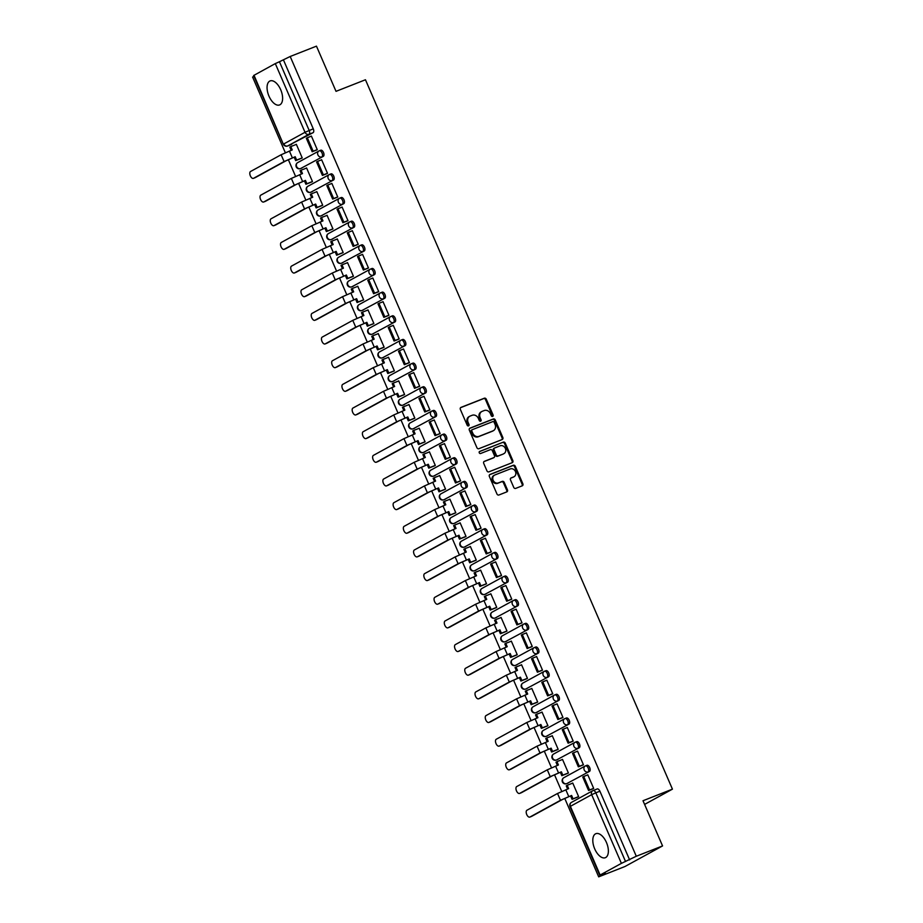 <?xml version="1.0" encoding="UTF-8"?>
<svg xmlns="http://www.w3.org/2000/svg" width="923" height="923" viewBox="0 0 923 923"><rect width="100%" height="100%" fill="white"/><g stroke="black" fill="none" stroke-linecap="round" stroke-linejoin="round"><path stroke-width="1.38" d="M492.651 416.411A1.142 0.969 61.3 0 0 493.101 415.015L486.259 399.197A1.627 1.385 61.3 0 0 484.321 398.217L460.992 407.389A1.627 1.385 61.3 0 0 460.346 409.397L467.188 425.203A1.142 0.969 61.3 0 0 468.999 424.499L468.123 422.446A5.203 4.442 61.3 0 1 469.772 416.261A5.203 4.442 61.3 0 1 470.199 416.054L472.149 415.292A5.203 4.442 61.3 0 1 478.356 418.419L479.245 420.473A1.142 0.969 61.3 0 0 481.056 419.757L480.168 417.704A5.203 4.442 61.3 0 1 481.818 411.52A5.203 4.442 61.3 0 1 482.256 411.312L484.194 410.55A5.203 4.442 61.3 0 1 490.401 413.677L491.29 415.731A1.142 0.969 61.3 0 0 492.651 416.411M492.317 416.469A1.142 0.969 61.3 0 0 492.351 415.431L485.51 399.613A1.627 1.385 61.3 0 0 483.571 398.632L460.577 407.678M468.215 425.953A1.142 0.969 61.3 0 0 468.249 424.903L467.361 422.861L468.123 422.446M480.26 421.211A1.142 0.969 61.3 0 0 480.306 420.161L479.418 418.119L480.168 417.704M280.696 89.716A12.91 6.646 -111.5 0 0 270.116 80.924A12.91 6.646 -111.5 0 0 268.974 96.142A12.91 6.646 -111.5 0 0 279.565 104.945A12.91 6.646 -111.5 0 0 280.696 89.716M606.457 842.491A12.91 6.646 -111.5 0 0 595.866 833.688A12.91 6.646 -111.5 0 0 594.724 848.906A12.91 6.646 -111.5 0 0 605.315 857.709A12.91 6.646 -111.5 0 0 606.457 842.491M513.742 487.413A1.627 1.385 61.3 0 0 515.68 488.394L522.233 485.821A1.627 1.385 61.3 0 0 522.88 483.825L515.276 466.253A1.627 1.385 61.3 0 0 513.338 465.273L490.009 474.445A1.627 1.385 61.3 0 0 489.363 476.453L496.966 494.013A1.627 1.385 61.3 0 0 498.905 494.993L506.808 491.878A1.627 1.385 61.3 0 0 507.465 489.882L504.212 482.371A1.627 1.385 61.3 0 0 502.262 481.391L498.351 482.925A4.35 3.715 61.3 0 1 493.251 480.525A4.35 3.715 61.3 0 1 494.532 475.137A4.35 3.715 61.3 0 1 494.901 474.964L510.257 468.93A4.35 3.715 61.3 0 1 515.346 471.33A4.35 3.715 61.3 0 1 514.065 476.718A4.35 3.715 61.3 0 1 513.707 476.891L511.146 477.895A1.627 1.385 61.3 0 0 510.488 479.891L513.742 487.413M290.191 56.488L316.462 46.15L336.018 91.342L365.462 79.759L672.44 789.153L643.008 800.737L662.564 845.93L636.293 856.256L290.191 56.488L279.45 61.737L309.17 130.431A3.311 1.708 68.5 0 1 308.986 134.285L287.699 145.938A3.311 1.708 68.5 0 1 287.607 145.996A3.311 1.708 68.5 0 1 287.376 146.042M502.193 439.521A1.627 1.385 61.3 0 0 502.85 437.525L495.247 419.965A1.627 1.385 61.3 0 0 493.309 418.984L469.98 428.157A1.627 1.385 61.3 0 0 469.334 430.153L476.926 447.724A1.627 1.385 61.3 0 0 478.875 448.705L502.193 439.521M505.262 443.109L512.865 460.669A1.627 1.385 61.3 0 1 512.207 462.677L488.89 471.849A1.627 1.385 61.3 0 1 486.952 470.868L483.698 463.346A1.627 1.385 61.3 0 1 484.344 461.35L493.805 457.635A1.627 1.385 61.3 0 0 494.463 455.627L492.305 450.643A1.627 1.385 61.3 0 0 490.355 449.663L480.514 453.539A1.142 0.969 61.3 0 1 479.614 451.462L503.323 442.129A1.627 1.385 61.3 0 1 505.262 443.109L504.512 443.525L512.115 461.085L512.865 460.669M662.564 845.93L624.963 866.512L598.692 876.85L564.749 798.395M253.975 76.321L252.602 77.07L285.345 152.733M288.345 159.667L295.579 176.397M298.579 183.331L305.813 200.049M308.813 206.983L316.047 223.701M319.058 230.646L326.292 247.364M329.292 254.298L336.526 271.016M339.526 277.95L346.76 294.679M349.759 301.613L357.005 318.331M360.005 325.265L367.239 341.983M370.238 348.929L377.472 365.646M380.472 372.58L387.706 389.298M390.717 396.232L397.951 412.962M400.951 419.896L408.185 436.614M411.185 443.548L418.419 460.265M421.43 467.211L428.664 483.929M431.664 490.863L438.898 507.581M441.898 514.515L449.132 531.244M452.132 538.178L459.377 554.896M462.377 561.83L469.611 578.559M472.611 585.494L479.845 602.211M482.844 609.145L490.078 625.863M493.09 632.809L500.324 649.527M503.323 656.461L510.557 673.179M513.557 680.113L520.791 696.842M523.791 703.776L531.037 720.494M534.036 727.428L541.27 744.146M544.27 751.091L551.504 767.809M554.504 774.743L561.738 791.461M636.293 856.256L621.398 863.374L600.123 875.027L605.35 873.204L598.692 876.85M283.546 60.122L313.266 128.828A3.311 1.708 68.5 0 1 313.082 132.681L287.699 145.938A3.311 2.827 61.3 0 1 283.753 143.953L305.028 132.289L275.308 63.595L279.45 61.737M254.021 75.259L283.349 144.23L253.629 75.524L275.308 63.595M301.083 158.479L302.236 157.937L296.329 144.288L295.614 144.68M316.104 150.218L317.281 149.699L311.374 136.05L310.797 136.362M326.35 173.882L327.515 173.351L321.608 159.702L321.031 160.025M311.316 182.131L312.482 181.589L306.574 167.94L305.848 168.344M336.583 197.534L337.749 197.014L331.842 183.365L331.276 183.677M321.55 205.794L322.715 205.252L316.808 191.603L316.081 191.996M346.817 221.185L347.994 220.666L342.087 207.017L341.51 207.34M331.795 229.446L332.949 228.904L327.042 215.255L326.315 215.659M357.063 244.849L358.228 244.33L352.321 230.681L351.744 230.992M342.029 253.098L343.194 252.567L337.287 238.919L336.56 239.311M367.296 268.501L368.462 267.982L362.554 254.333L361.989 254.644M352.263 276.762L353.428 276.219L347.521 262.57L346.794 262.963M377.53 292.164L378.707 291.633L372.8 277.996L372.223 278.308M362.508 300.413L363.662 299.871L357.755 286.222L357.028 286.626M387.764 315.816L388.941 315.297L383.033 301.648L382.457 301.959M372.742 324.077L373.896 323.535L368 309.886L367.273 310.278M398.009 339.479L399.174 338.949L393.267 325.3L392.69 325.623M382.976 347.729L384.141 347.186L378.234 333.538L377.507 333.941M408.243 363.131L409.408 362.612L403.513 348.963L402.936 349.275M393.21 371.392L394.375 370.85L388.468 357.201L387.741 357.593M418.477 386.783L419.653 386.264L413.746 372.615L413.169 372.927M403.455 395.044L404.609 394.502L398.701 380.853L397.986 381.245M428.722 410.447L429.887 409.927L423.98 396.279L423.403 396.59M413.689 418.696L414.854 418.154L408.947 404.505L408.22 404.909M438.956 434.098L440.121 433.579L434.214 419.93L433.648 420.242M423.922 442.359L425.088 441.817L419.18 428.168L418.454 428.56M449.189 457.762L450.366 457.231L444.459 443.582L443.882 443.905M434.168 466.011L435.321 465.469L429.414 451.82L428.687 452.224M459.435 481.414L460.6 480.895L454.693 467.246L454.116 467.557M444.401 489.675L445.555 489.132L439.66 475.483L438.933 475.876M469.669 505.066L470.834 504.546L464.927 490.898L464.35 491.221M454.635 513.326L455.8 512.784L449.893 499.135L449.166 499.539M479.902 528.729L481.068 528.21L475.172 514.561L474.595 514.872M464.869 536.978L466.034 536.436L460.127 522.799L459.4 523.191M490.136 552.381L491.313 551.862L485.406 538.213L484.829 538.524M475.114 560.642L476.268 560.099L470.361 546.451L469.645 546.843M500.381 576.044L501.547 575.514L495.639 561.865L495.063 562.188M485.348 584.294L486.513 583.751L480.606 570.102L479.879 570.506M510.615 599.696L511.78 599.177L505.873 585.528L505.308 585.84M495.582 607.957L496.747 607.415L490.84 593.766L490.113 594.158M520.849 623.348L522.026 622.829L516.119 609.18L515.542 609.503M505.827 631.609L506.981 631.067L501.074 617.418L500.347 617.822M531.094 647.011L532.259 646.492L526.352 632.843L525.775 633.155M516.061 655.261L517.226 654.73L511.319 641.081L510.592 641.473M541.328 670.663L542.493 670.144L536.586 656.495L536.021 656.807M526.295 678.924L527.46 678.382L521.553 664.733L520.826 665.125M551.562 694.327L552.739 693.796L546.831 680.159L546.254 680.47M536.528 702.576L537.694 702.034L531.786 688.385L531.06 688.789M561.795 717.979L562.972 717.459L557.065 703.811L556.488 704.122M546.774 726.239L547.927 725.697L542.02 712.048L541.305 712.441M572.041 741.642L573.206 741.111L567.299 727.462L566.722 727.785M557.007 749.891L558.173 749.349L552.266 735.7L551.539 736.104M582.275 765.294L583.44 764.775L577.544 751.126L576.967 751.437M567.241 773.555L568.406 773.013L562.499 759.364L561.772 759.756M592.508 788.946L593.685 788.427L587.778 774.778L587.201 775.089M577.486 797.207L578.64 796.664L572.733 783.016L572.018 783.408M585.609 765.836L586.855 765.34A3.311 1.708 -111.5 0 1 586.959 765.294A3.311 1.708 -111.5 0 1 589.716 767.648A3.311 1.708 -111.5 0 1 589.474 771.409L566.745 783.639A3.311 1.708 68.5 0 1 566.641 783.685A3.311 1.708 68.5 0 1 566.41 783.742M575.375 742.173L576.621 741.688A3.311 1.708 -111.5 0 1 576.713 741.642A3.311 1.708 -111.5 0 1 579.471 743.996A3.311 1.708 -111.5 0 1 579.24 747.757L556.511 759.975A3.311 1.708 68.5 0 1 556.407 760.021A3.311 1.708 68.5 0 1 556.177 760.079M565.13 718.521L566.376 718.025A3.311 1.708 -111.5 0 1 566.48 717.979A3.311 1.708 -111.5 0 1 569.237 720.344A3.311 1.708 -111.5 0 1 569.006 724.094L546.278 736.323A3.311 1.708 68.5 0 1 546.174 736.369A3.311 1.708 68.5 0 1 545.943 736.427M554.896 694.857L556.142 694.373A3.311 1.708 -111.5 0 1 556.246 694.327A3.311 1.708 -111.5 0 1 559.003 696.68A3.311 1.708 -111.5 0 1 558.773 700.442L536.032 712.66A3.311 1.708 68.5 0 1 535.94 712.706A3.311 1.708 68.5 0 1 535.709 712.764M544.662 671.206L545.908 670.721A3.311 1.708 -111.5 0 1 546.012 670.663A3.311 1.708 -111.5 0 1 548.77 673.029A3.311 1.708 -111.5 0 1 548.527 676.778L525.798 689.008A3.311 1.708 68.5 0 1 525.695 689.054A3.311 1.708 68.5 0 1 525.464 689.112M534.429 647.554L535.663 647.058A3.311 1.708 -111.5 0 1 535.767 647.011A3.311 1.708 -111.5 0 1 538.524 649.365A3.311 1.708 -111.5 0 1 538.294 653.126L515.565 665.356A3.311 1.708 68.5 0 1 515.461 665.402A3.311 1.708 68.5 0 1 515.23 665.46M524.183 623.89L525.429 623.406A3.311 1.708 -111.5 0 1 525.533 623.36A3.311 1.708 -111.5 0 1 528.291 625.713A3.311 1.708 -111.5 0 1 528.06 629.474L505.319 641.693A3.311 1.708 68.5 0 1 505.227 641.739A3.311 1.708 68.5 0 1 504.996 641.797M513.949 600.238L515.196 599.742A3.311 1.708 -111.5 0 1 515.299 599.696A3.311 1.708 -111.5 0 1 518.057 602.05A3.311 1.708 -111.5 0 1 517.815 605.811L495.086 618.041A3.311 1.708 68.5 0 1 494.982 618.087A3.311 1.708 68.5 0 1 494.751 618.145M503.716 576.575L504.962 576.09A3.311 1.708 -111.5 0 1 505.054 576.044A3.311 1.708 -111.5 0 1 507.812 578.398A3.311 1.708 -111.5 0 1 507.581 582.159L484.852 594.377A3.311 1.708 68.5 0 1 484.748 594.424A3.311 1.708 68.5 0 1 484.517 594.481M493.47 552.923L494.716 552.439A3.311 1.708 -111.5 0 1 494.82 552.381A3.311 1.708 -111.5 0 1 497.578 554.746A3.311 1.708 -111.5 0 1 497.347 558.496L474.618 570.726A3.311 1.708 68.5 0 1 474.514 570.772A3.311 1.708 68.5 0 1 474.284 570.829M483.237 529.271L484.483 528.775A3.311 1.708 -111.5 0 1 484.587 528.729A3.311 1.708 -111.5 0 1 487.344 531.083A3.311 1.708 -111.5 0 1 487.113 534.844L464.373 547.062A3.311 1.708 68.5 0 1 464.281 547.12A3.311 1.708 68.5 0 1 464.05 547.166M473.003 505.608L474.249 505.123A3.311 1.708 -111.5 0 1 474.341 505.077A3.311 1.708 -111.5 0 1 477.099 507.431A3.311 1.708 -111.5 0 1 476.868 511.18L454.139 523.41A3.311 1.708 68.5 0 1 454.035 523.456A3.311 1.708 68.5 0 1 453.804 523.514M462.758 481.956L464.004 481.46A3.311 1.708 -111.5 0 1 464.107 481.414A3.311 1.708 -111.5 0 1 466.865 483.767A3.311 1.708 -111.5 0 1 466.634 487.529L443.905 499.758A3.311 1.708 68.5 0 1 443.801 499.805A3.311 1.708 68.5 0 1 443.571 499.862M452.524 458.293L453.77 457.808A3.311 1.708 -111.5 0 1 453.874 457.762A3.311 1.708 -111.5 0 1 456.631 460.116A3.311 1.708 -111.5 0 1 456.4 463.877L433.66 476.095A3.311 1.708 68.5 0 1 433.568 476.141A3.311 1.708 68.5 0 1 433.337 476.199M442.29 434.641L443.536 434.145A3.311 1.708 -111.5 0 1 443.64 434.098A3.311 1.708 -111.5 0 1 446.397 436.464A3.311 1.708 -111.5 0 1 446.155 440.213L423.426 452.443A3.311 1.708 68.5 0 1 423.322 452.489A3.311 1.708 68.5 0 1 423.092 452.547M432.056 410.977L433.302 410.493A3.311 1.708 -111.5 0 1 433.395 410.447A3.311 1.708 -111.5 0 1 436.152 412.8A3.311 1.708 -111.5 0 1 435.921 416.561L413.192 428.78A3.311 1.708 68.5 0 1 413.089 428.837A3.311 1.708 68.5 0 1 412.858 428.883M421.811 387.325L423.057 386.841A3.311 1.708 -111.5 0 1 423.161 386.795A3.311 1.708 -111.5 0 1 425.918 389.148A3.311 1.708 -111.5 0 1 425.688 392.898L402.959 405.128A3.311 1.708 68.5 0 1 402.855 405.174A3.311 1.708 68.5 0 1 402.624 405.232M411.577 363.674L412.823 363.177A3.311 1.708 -111.5 0 1 412.927 363.131A3.311 1.708 -111.5 0 1 415.685 365.485A3.311 1.708 -111.5 0 1 415.442 369.246L392.713 381.476A3.311 1.708 68.5 0 1 392.61 381.522A3.311 1.708 68.5 0 1 392.39 381.58M401.343 340.01L402.59 339.526A3.311 1.708 -111.5 0 1 402.682 339.479A3.311 1.708 -111.5 0 1 405.439 341.833A3.311 1.708 -111.5 0 1 405.209 345.594L382.48 357.812A3.311 1.708 68.5 0 1 382.376 357.859A3.311 1.708 68.5 0 1 382.145 357.916M391.098 316.358L392.344 315.862A3.311 1.708 -111.5 0 1 392.448 315.816A3.311 1.708 -111.5 0 1 395.206 318.17A3.311 1.708 -111.5 0 1 394.975 321.931L372.246 334.161A3.311 1.708 68.5 0 1 372.142 334.207A3.311 1.708 68.5 0 1 371.911 334.264M380.864 292.695L382.11 292.21A3.311 1.708 -111.5 0 1 382.214 292.164A3.311 1.708 -111.5 0 1 384.972 294.518A3.311 1.708 -111.5 0 1 384.741 298.279L362.001 310.497A3.311 1.708 68.5 0 1 361.908 310.543A3.311 1.708 68.5 0 1 361.678 310.601M370.631 269.043L371.877 268.558A3.311 1.708 -111.5 0 1 371.981 268.501A3.311 1.708 -111.5 0 1 374.738 270.866A3.311 1.708 -111.5 0 1 374.496 274.616L351.767 286.845A3.311 1.708 68.5 0 1 351.663 286.891A3.311 1.708 68.5 0 1 351.432 286.949M360.397 245.391L361.631 244.895A3.311 1.708 -111.5 0 1 361.735 244.849A3.311 1.708 -111.5 0 1 364.493 247.202A3.311 1.708 -111.5 0 1 364.262 250.964L341.533 263.193A3.311 1.708 68.5 0 1 341.429 263.24A3.311 1.708 68.5 0 1 341.198 263.297M350.152 221.728L351.398 221.243A3.311 1.708 -111.5 0 1 351.501 221.197A3.311 1.708 -111.5 0 1 354.259 223.551A3.311 1.708 -111.5 0 1 354.028 227.3L331.288 239.53A3.311 1.708 68.5 0 1 331.195 239.576A3.311 1.708 68.5 0 1 330.965 239.634M339.918 198.076L341.164 197.58A3.311 1.708 -111.5 0 1 341.268 197.534A3.311 1.708 -111.5 0 1 344.025 199.887A3.311 1.708 -111.5 0 1 343.783 203.648L321.054 215.878A3.311 1.708 68.5 0 1 320.95 215.924A3.311 1.708 68.5 0 1 320.719 215.982M329.684 174.412L330.93 173.928A3.311 1.708 -111.5 0 1 331.022 173.882A3.311 1.708 -111.5 0 1 333.78 176.235A3.311 1.708 -111.5 0 1 333.549 179.997L310.82 192.215A3.311 1.708 68.5 0 1 310.716 192.261A3.311 1.708 68.5 0 1 310.486 192.319M319.439 150.761L320.685 150.264A3.311 1.708 -111.5 0 1 320.789 150.218A3.311 1.708 -111.5 0 1 323.546 152.583A3.311 1.708 -111.5 0 1 323.315 156.333L300.586 168.563A3.311 1.708 68.5 0 1 300.483 168.609A3.311 1.708 68.5 0 1 300.252 168.667M672.44 789.153L644.6 804.406M629.636 859.901L599.904 791.207A3.311 1.708 -111.5 0 0 597.193 788.957A3.311 1.708 -111.5 0 0 597.089 789.003L593.201 790.526M481.818 411.52L481.068 411.923A5.203 4.442 61.3 0 0 479.418 418.119M469.772 416.261L469.011 416.665A5.203 4.442 61.3 0 0 467.361 422.861M501.87 439.66A1.627 1.385 61.3 0 0 502.1 437.94L494.497 420.38A1.627 1.385 61.3 0 0 492.559 419.4L469.565 428.445M494.14 422.319A1.142 0.969 61.3 0 0 492.778 421.626L472.311 429.68A1.142 0.969 61.3 0 0 471.849 431.076L472.784 433.233A5.203 4.442 61.3 0 0 478.991 436.371L492.986 430.868A5.203 4.442 61.3 0 0 493.424 430.66A5.203 4.442 61.3 0 0 495.074 424.476L494.14 422.319M472.126 429.783L471.561 430.095A1.142 0.969 61.3 0 0 471.099 431.491L471.849 431.076M493.424 430.66L492.674 431.076A5.203 4.442 61.3 0 1 492.236 431.283L478.241 436.787A5.203 4.442 61.3 0 1 472.034 433.648L471.099 431.491M511.884 462.804A1.627 1.385 61.3 0 0 512.115 461.085M483.929 461.638L493.055 458.039A1.627 1.385 61.3 0 0 493.32 457.9M479.268 451.705L503.323 442.129M503.623 453.77A4.35 3.715 61.3 0 0 503.981 453.597A4.35 3.715 61.3 0 0 505.262 448.209A4.35 3.715 61.3 0 0 500.174 445.809L494.763 447.932A1.627 1.385 61.3 0 0 494.117 449.928L496.274 454.924A1.627 1.385 61.3 0 0 498.212 455.893L502.873 454.185A4.35 3.715 61.3 0 0 503.231 454.012L503.981 453.597M494.497 448.082L494.013 448.347A1.627 1.385 61.3 0 0 493.367 450.343L494.117 449.928M502.873 454.185L497.462 456.308A1.627 1.385 61.3 0 1 495.524 455.327L493.367 450.343M504.512 443.525A1.627 1.385 61.3 0 0 502.574 442.544M514.065 476.718L513.315 477.133A4.35 3.715 61.3 0 1 512.946 477.306L510.719 478.183M494.151 475.38A4.35 3.715 61.3 0 0 493.782 475.553A4.35 3.715 61.3 0 0 492.501 480.941A4.35 3.715 61.3 0 0 497.601 483.34L498.351 482.925M506.473 492.017A1.627 1.385 61.3 0 0 506.704 490.298L503.45 482.775A1.627 1.385 61.3 0 0 501.512 481.806L497.601 483.34M521.899 485.948A1.627 1.385 61.3 0 0 522.13 484.229L514.526 466.669A1.627 1.385 61.3 0 0 512.588 465.688L489.594 474.734M301.683 158.237L295.672 160.602L296.641 160.071L295.198 156.737L285.795 160.902L255.221 177.643A3.727 1.915 68.5 0 1 255.117 177.689A3.727 1.915 68.5 0 1 254.99 177.735M291.218 150.322L289.822 147.115L290.803 146.572L292.245 149.907L281.123 154.752L250.56 171.493A3.727 1.915 -111.5 0 0 250.295 175.716A3.727 1.915 -111.5 0 0 253.398 178.37A3.727 1.915 -111.5 0 0 253.513 178.312L284.076 161.571L295.198 156.737M295.672 160.602L294.218 157.268M316.877 149.918L312.182 151.764L313.151 151.234L307.313 137.735L311.409 136.131M313.151 151.234L317.247 149.618M312.182 151.764L306.332 138.277L307.313 137.735M290.803 146.572L296.375 144.38M296.641 160.071L302.213 157.879M311.928 181.9L305.905 184.265L306.886 183.723L305.444 180.389L296.029 184.554L265.466 201.295A3.727 1.915 68.5 0 1 265.351 201.352A3.727 1.915 68.5 0 1 265.224 201.387M301.452 173.974L300.067 170.767L301.036 170.236L302.49 173.57L291.356 178.404L260.794 195.145A3.727 1.915 -111.5 0 0 260.528 199.38A3.727 1.915 -111.5 0 0 263.632 202.022A3.727 1.915 -111.5 0 0 263.747 201.975L294.31 185.235L305.444 180.389M305.905 184.265L304.463 180.931M327.111 173.582L322.415 175.428L323.396 174.885L317.547 161.398L321.642 159.783M323.396 174.885L327.48 173.282M322.415 175.428L316.577 161.929L317.547 161.398M301.036 170.236L306.609 168.044M306.886 183.723L312.459 181.531M322.162 205.552L316.139 207.917L317.12 207.387L315.678 204.052L306.263 208.217L275.7 224.958A3.727 1.915 68.5 0 1 275.585 225.004A3.727 1.915 68.5 0 1 275.469 225.05M311.686 197.626L310.301 194.418L311.282 193.888L312.724 197.222L301.59 202.068L271.027 218.809A3.727 1.915 -111.5 0 0 270.762 223.031A3.727 1.915 -111.5 0 0 273.866 225.685A3.727 1.915 -111.5 0 0 273.981 225.627L304.544 208.886L315.678 204.052M316.139 207.917L314.697 204.583M337.345 197.234L332.649 199.08L333.63 198.549L327.792 185.05L331.876 183.435M333.63 198.549L337.726 196.934M332.649 199.08L326.811 185.581L327.792 185.05M311.282 193.888L316.854 191.696M317.12 207.387L322.692 205.194M332.395 229.204L326.373 231.581L327.353 231.038L325.911 227.704L316.497 231.869L285.934 248.61A3.727 1.915 68.5 0 1 285.818 248.668A3.727 1.915 68.5 0 1 285.703 248.702M321.931 221.289L320.535 218.082L321.516 217.54L322.958 220.885L311.836 225.72L281.273 242.461A3.727 1.915 -111.5 0 0 281.007 246.683A3.727 1.915 -111.5 0 0 284.111 249.337A3.727 1.915 -111.5 0 0 284.215 249.291L314.789 232.55L325.911 227.704M326.373 231.581L324.931 228.235M347.59 220.885L342.883 222.743L343.864 222.201L338.026 208.702L342.121 207.098M343.864 222.201L347.959 220.597M342.883 222.743L337.045 209.244L338.026 208.702M321.516 217.54L327.088 215.347M327.353 231.038L332.926 228.846M342.641 252.867L336.618 255.233L337.599 254.702L336.145 251.356L326.742 255.521L296.179 272.262A3.727 1.915 68.5 0 1 296.064 272.32A3.727 1.915 68.5 0 1 295.937 272.354M332.165 244.941L330.78 241.734L331.749 241.203L333.191 244.537L322.069 249.383L291.506 266.112A3.727 1.915 -111.5 0 0 291.241 270.347A3.727 1.915 -111.5 0 0 294.345 273A3.727 1.915 -111.5 0 0 294.46 272.943L325.023 256.202L336.145 251.356M336.618 255.233L335.176 251.898M357.824 244.549L353.128 246.395L354.097 245.864L348.259 232.365L352.355 230.75M354.097 245.864L358.193 244.249M353.128 246.395L347.279 232.896L348.259 232.365M331.749 241.203L337.322 239.011M337.599 254.702L343.16 252.51M352.874 276.519L346.852 278.884L347.833 278.354L346.39 275.019L336.976 279.184L306.413 295.925A3.727 1.915 68.5 0 1 306.298 295.971A3.727 1.915 68.5 0 1 306.182 296.018M342.398 268.605L341.014 265.397L341.995 264.855L343.437 268.189L332.303 273.035L301.74 289.776A3.727 1.915 -111.5 0 0 301.475 293.999A3.727 1.915 -111.5 0 0 304.578 296.652A3.727 1.915 -111.5 0 0 304.694 296.595L335.257 279.854L346.39 275.019M346.852 278.884L345.41 275.55M368.058 268.201L363.362 270.047L364.343 269.516L358.493 256.017L362.589 254.413M364.343 269.516L368.427 267.901M363.362 270.047L357.524 256.559L358.493 256.017M341.995 264.855L347.567 262.663M347.833 278.354L353.405 276.162M363.108 300.183L357.086 302.548L358.066 302.006L356.624 298.671L347.21 302.836L316.647 319.577A3.727 1.915 68.5 0 1 316.531 319.635A3.727 1.915 68.5 0 1 316.416 319.67M352.632 292.256L351.248 289.049L352.228 288.518L353.671 291.853L342.548 296.687L311.974 313.428A3.727 1.915 -111.5 0 0 311.72 317.662A3.727 1.915 -111.5 0 0 314.824 320.304A3.727 1.915 -111.5 0 0 314.928 320.258L345.502 303.517L356.624 298.671M357.086 302.548L355.643 299.214M378.303 291.864L373.596 293.71L374.576 293.168L368.739 279.681L372.823 278.065M374.576 293.168L378.672 291.564M373.596 293.71L367.758 280.211L368.739 279.681M352.228 288.518L357.801 286.326M358.066 302.006L363.639 299.813M373.342 323.835L367.331 326.2L368.3 325.669L366.858 322.335L357.455 326.5L326.88 343.241A3.727 1.915 68.5 0 1 326.777 343.287A3.727 1.915 68.5 0 1 326.65 343.333M362.877 315.908L361.481 312.701L362.462 312.17L363.904 315.504L352.782 320.35L322.219 337.091A3.727 1.915 -111.5 0 0 321.954 341.314A3.727 1.915 -111.5 0 0 325.058 343.967A3.727 1.915 -111.5 0 0 325.173 343.91L355.736 327.169L366.858 322.335M367.331 326.2L365.889 322.865M388.537 315.516L383.841 317.362L384.81 316.831L378.972 303.332L383.068 301.729M384.81 316.831L388.906 315.216M383.841 317.362L377.992 303.863L378.972 303.332M362.462 312.17L368.035 309.978M368.3 325.669L373.873 323.477M383.587 347.486L377.565 349.863L378.545 349.321L377.103 345.987L367.689 350.152L337.126 366.893A3.727 1.915 68.5 0 1 337.01 366.95A3.727 1.915 68.5 0 1 336.883 366.985M373.111 339.572L371.727 336.364L372.696 335.822L374.15 339.168L363.016 344.002L332.453 360.743A3.727 1.915 -111.5 0 0 332.188 364.966A3.727 1.915 -111.5 0 0 335.291 367.619A3.727 1.915 -111.5 0 0 335.407 367.573L365.969 350.832L377.103 345.987M377.565 349.863L376.123 346.517M398.771 339.168L394.075 341.025L395.056 340.483L389.206 326.984L393.302 325.381M395.056 340.483L399.14 338.879M394.075 341.025L388.237 327.527L389.206 326.984M372.696 335.822L378.268 333.641M378.545 349.321L384.118 347.129M393.821 371.15L387.798 373.515L388.779 372.984L387.337 369.638L377.922 373.815L347.36 390.544A3.727 1.915 68.5 0 1 347.244 390.602A3.727 1.915 68.5 0 1 347.129 390.637M383.345 363.224L381.96 360.016L382.941 359.485L384.383 362.82L373.261 367.666L342.687 384.406A3.727 1.915 -111.5 0 0 342.433 388.629A3.727 1.915 -111.5 0 0 345.525 391.283A3.727 1.915 -111.5 0 0 345.64 391.225L376.203 374.484L387.337 369.638M387.798 373.515L386.356 370.181M409.016 362.831L404.309 364.677L405.289 364.147L399.451 350.648L403.536 349.032M405.289 364.147L409.385 362.531M404.309 364.677L398.471 351.178L399.451 350.648M382.941 359.485L388.514 357.293M388.779 372.984L394.352 370.792M404.055 394.802L398.044 397.167L399.013 396.636L397.571 393.302L388.168 397.467L357.593 414.208A3.727 1.915 68.5 0 1 357.478 414.265A3.727 1.915 68.5 0 1 357.363 414.3M393.59 386.887L392.194 383.68L393.175 383.137L394.617 386.472L383.495 391.317L352.932 408.058A3.727 1.915 -111.5 0 0 352.667 412.281A3.727 1.915 -111.5 0 0 355.77 414.935A3.727 1.915 -111.5 0 0 355.886 414.877L386.449 398.136L397.571 393.302M398.044 397.167L396.59 393.833M419.25 386.483L414.542 388.329L415.523 387.798L409.685 374.3L413.781 372.696M415.523 387.798L419.619 386.195M414.542 388.329L408.704 374.842L409.685 374.3M393.175 383.137L398.748 380.945M399.013 396.636L404.586 394.444M414.3 418.465L408.278 420.83L409.258 420.288L407.804 416.954L398.401 421.119L367.839 437.86A3.727 1.915 68.5 0 1 367.723 437.917A3.727 1.915 68.5 0 1 367.596 437.952M403.824 410.539L402.44 407.331L403.409 406.801L404.851 410.135L393.729 414.969L363.166 431.71A3.727 1.915 -111.5 0 0 362.901 435.944A3.727 1.915 -111.5 0 0 366.004 438.587A3.727 1.915 -111.5 0 0 366.119 438.54L396.682 421.799L407.804 416.954M408.278 420.83L406.835 417.496M429.483 410.147L424.788 411.993L425.757 411.45L419.919 397.963L424.015 396.348M425.757 411.45L429.853 409.847M424.788 411.993L418.95 398.494L419.919 397.963M403.409 406.801L408.981 404.609M409.258 420.288L414.819 418.107M424.534 442.117L418.511 444.482L419.492 443.951L418.05 440.617L408.635 444.782L378.072 461.523A3.727 1.915 68.5 0 1 377.957 461.569A3.727 1.915 68.5 0 1 377.842 461.615M414.058 434.191L412.673 430.995L413.654 430.453L415.096 433.787L403.962 438.633L373.4 455.374A3.727 1.915 -111.5 0 0 373.134 459.596A3.727 1.915 -111.5 0 0 376.238 462.25A3.727 1.915 -111.5 0 0 376.353 462.192L406.916 445.451L418.05 440.617M418.511 444.482L417.069 441.148M439.717 433.798L435.021 435.644L436.002 435.114L430.164 421.615L434.248 420.011M436.002 435.114L440.086 433.498M435.021 435.644L429.183 422.157L430.164 421.615M413.654 430.453L419.227 428.26M419.492 443.951L425.065 441.759M434.768 465.769L428.745 468.146L429.726 467.603L428.284 464.269L418.869 468.434L388.306 485.175A3.727 1.915 68.5 0 1 388.191 485.233A3.727 1.915 68.5 0 1 388.075 485.267M424.303 457.854L422.907 454.647L423.888 454.116L425.33 457.45L414.208 462.285L383.633 479.025A3.727 1.915 -111.5 0 0 383.38 483.26A3.727 1.915 -111.5 0 0 386.483 485.902A3.727 1.915 -111.5 0 0 386.587 485.856L417.161 469.115L428.284 464.269M428.745 468.146L427.303 464.811M449.963 457.45L445.255 459.308L446.236 458.766L440.398 445.278L444.494 443.663M446.236 458.766L450.332 457.162M445.255 459.308L439.417 445.809L440.398 445.278M423.888 454.116L429.46 451.924M429.726 467.603L435.298 465.411M445.013 489.432L438.99 491.797L439.959 491.267L438.517 487.932L429.114 492.097L398.54 508.838A3.727 1.915 68.5 0 1 398.436 508.885A3.727 1.915 68.5 0 1 398.309 508.919M434.537 481.506L433.152 478.299L434.122 477.768L435.564 481.102L424.442 485.948L393.879 502.689A3.727 1.915 -111.5 0 0 393.613 506.912A3.727 1.915 -111.5 0 0 396.717 509.565A3.727 1.915 -111.5 0 0 396.832 509.508L427.395 492.767L438.517 487.932M438.99 491.797L437.548 488.463M460.196 481.114L455.501 482.96L456.47 482.429L450.632 468.93L454.727 467.315M456.47 482.429L460.565 480.814M455.501 482.96L449.651 469.461L450.632 468.93M434.122 477.768L439.694 475.576M439.959 491.267L445.532 489.075M455.247 513.084L449.224 515.461L450.205 514.919L448.763 511.584L439.348 515.749L408.785 532.49A3.727 1.915 68.5 0 1 408.67 532.548A3.727 1.915 68.5 0 1 408.554 532.583M444.771 505.169L443.386 501.962L444.367 501.42L445.809 504.766L434.675 509.6L404.112 526.341A3.727 1.915 -111.5 0 0 403.847 530.563A3.727 1.915 -111.5 0 0 406.951 533.217A3.727 1.915 -111.5 0 0 407.066 533.159L437.629 516.43L448.763 511.584M449.224 515.461L447.782 512.115M470.43 504.766L465.734 506.623L466.715 506.081L460.865 492.582L464.961 490.978M466.715 506.081L470.799 504.477M465.734 506.623L459.896 493.124L460.865 492.582M444.367 501.42L449.928 499.228M450.205 514.919L455.777 512.726M465.48 536.748L459.458 539.113L460.439 538.582L458.996 535.236L449.582 539.401L419.019 556.142A3.727 1.915 68.5 0 1 418.904 556.2A3.727 1.915 68.5 0 1 418.788 556.234M455.004 528.821L453.62 525.614L454.601 525.083L456.043 528.418L444.921 533.252L414.346 549.993A3.727 1.915 -111.5 0 0 414.092 554.227A3.727 1.915 -111.5 0 0 417.184 556.869A3.727 1.915 -111.5 0 0 417.3 556.823L447.874 540.082L458.996 535.236M459.458 539.113L458.016 535.778M480.675 528.429L475.968 530.275L476.949 529.744L471.111 516.245L475.195 514.63M476.949 529.744L481.045 528.129M475.968 530.275L470.13 516.776L471.111 516.245M454.601 525.083L460.173 522.891M460.439 538.582L466.011 536.39M475.714 560.399L469.703 562.765L470.672 562.234L469.23 558.9L459.827 563.065L429.253 579.806A3.727 1.915 68.5 0 1 429.137 579.852A3.727 1.915 68.5 0 1 429.022 579.898M465.25 552.485L463.854 549.277L464.834 548.735L466.277 552.069L455.154 556.915L424.592 573.656A3.727 1.915 -111.5 0 0 424.326 577.879A3.727 1.915 -111.5 0 0 427.43 580.532A3.727 1.915 -111.5 0 0 427.545 580.475L458.108 563.734L469.23 558.9M469.703 562.765L468.249 559.43M490.909 552.081L486.202 553.927L487.182 553.396L481.344 539.897L485.44 538.294M487.182 553.396L491.278 551.781M486.202 553.927L480.364 540.44L481.344 539.897M464.834 548.735L470.407 546.543M470.672 562.234L476.245 560.042M485.959 584.063L479.937 586.428L480.918 585.886L479.464 582.551L470.061 586.716L439.498 603.457A3.727 1.915 68.5 0 1 439.383 603.515A3.727 1.915 68.5 0 1 439.256 603.55M475.483 576.137L474.099 572.929L475.068 572.398L476.522 575.733L465.388 580.567L434.825 597.308A3.727 1.915 -111.5 0 0 434.56 601.542A3.727 1.915 -111.5 0 0 437.664 604.184A3.727 1.915 -111.5 0 0 437.779 604.138L468.342 587.397L479.464 582.551M479.937 586.428L478.495 583.094M501.143 575.744L496.447 577.59L497.428 577.048L491.578 563.561L495.674 561.945M497.428 577.048L501.512 575.444M496.447 577.59L490.609 564.091L491.578 563.561M475.068 572.398L480.641 570.206M480.918 585.886L486.49 583.694M496.193 607.715L490.171 610.08L491.151 609.549L489.709 606.215L480.295 610.38L449.732 627.121A3.727 1.915 68.5 0 1 449.616 627.167A3.727 1.915 68.5 0 1 449.501 627.213M485.717 599.788L484.333 596.581L485.313 596.05L486.756 599.385L475.622 604.23L445.059 620.971A3.727 1.915 -111.5 0 0 444.794 625.194A3.727 1.915 -111.5 0 0 447.897 627.848A3.727 1.915 -111.5 0 0 448.013 627.79L478.576 611.049L489.709 606.215M490.171 610.08L488.729 606.746M511.377 599.396L506.681 601.242L507.662 600.711L501.824 587.213L505.908 585.597M507.662 600.711L511.757 599.096M506.681 601.242L500.843 587.743L501.824 587.213M485.313 596.05L490.886 593.858M491.151 609.549L496.724 607.357M506.427 631.367L500.404 633.743L501.385 633.201L499.943 629.867L490.528 634.032L459.966 650.773A3.727 1.915 68.5 0 1 459.85 650.83A3.727 1.915 68.5 0 1 459.735 650.865M495.963 623.452L494.566 620.244L495.547 619.702L496.989 623.048L485.867 627.882L455.304 644.623A3.727 1.915 -111.5 0 0 455.039 648.846A3.727 1.915 -111.5 0 0 458.143 651.5A3.727 1.915 -111.5 0 0 458.246 651.453L488.821 634.712L499.943 629.867M500.404 633.743L498.962 630.397M521.622 623.048L516.915 624.906L517.895 624.363L512.057 610.864L516.153 609.261M517.895 624.363L521.991 622.76M516.915 624.906L511.077 611.407L512.057 610.864M495.547 619.702L501.12 617.51M501.385 633.201L506.958 631.009M516.672 655.03L510.65 657.395L511.619 656.864L510.177 653.519L500.774 657.695L470.199 674.425A3.727 1.915 68.5 0 1 470.095 674.482A3.727 1.915 68.5 0 1 469.969 674.517M506.196 647.104L504.812 643.896L505.781 643.366L507.223 646.7L496.101 651.546L465.538 668.275A3.727 1.915 -111.5 0 0 465.273 672.509A3.727 1.915 -111.5 0 0 468.376 675.163A3.727 1.915 -111.5 0 0 468.492 675.105L499.055 658.364L510.177 653.519M510.65 657.395L509.208 654.061M531.856 646.711L527.16 648.557L528.129 648.027L522.291 634.528L526.387 632.913M528.129 648.027L532.225 646.412M527.16 648.557L521.31 635.059L522.291 634.528M505.781 643.366L511.354 641.173M511.619 656.864L517.192 654.672M526.906 678.682L520.884 681.047L521.864 680.516L520.422 677.182L511.007 681.347L480.445 698.088A3.727 1.915 68.5 0 1 480.329 698.134A3.727 1.915 68.5 0 1 480.214 698.18M516.43 670.767L515.046 667.56L516.026 667.017L517.468 670.352L506.335 675.198L475.772 691.938A3.727 1.915 -111.5 0 0 475.507 696.161A3.727 1.915 -111.5 0 0 478.61 698.815A3.727 1.915 -111.5 0 0 478.725 698.757L509.288 682.016L520.422 677.182M520.884 681.047L519.441 677.713M542.089 670.363L537.394 672.209L538.374 671.679L532.525 658.18L536.621 656.576M538.374 671.679L542.459 670.063M537.394 672.209L531.556 658.722L532.525 658.18M516.026 667.017L521.587 664.825M521.864 680.516L527.437 678.324M537.14 702.345L531.117 704.711L532.098 704.168L530.656 700.834L521.241 704.999L490.678 721.74A3.727 1.915 68.5 0 1 490.563 721.798A3.727 1.915 68.5 0 1 490.448 721.832M526.664 694.419L525.279 691.212L526.26 690.681L527.702 694.015L516.58 698.849L486.006 715.59A3.727 1.915 -111.5 0 0 485.752 719.825A3.727 1.915 -111.5 0 0 488.844 722.467A3.727 1.915 -111.5 0 0 488.959 722.421L519.534 705.68L530.656 700.834M531.117 704.711L529.675 701.376M552.335 694.027L547.627 695.873L548.608 695.331L542.77 681.843L546.854 680.228M548.608 695.331L552.704 693.727M547.627 695.873L541.789 682.374L542.77 681.843M526.26 690.681L531.833 688.489M532.098 704.168L537.671 701.976M547.374 725.997L541.363 728.362L542.332 727.832L540.89 724.497L531.486 728.662L500.912 745.403A3.727 1.915 68.5 0 1 500.808 745.449A3.727 1.915 68.5 0 1 500.681 745.496M536.909 718.071L535.513 714.864L536.494 714.333L537.936 717.667L526.814 722.513L496.251 739.254A3.727 1.915 -111.5 0 0 495.986 743.476A3.727 1.915 -111.5 0 0 499.089 746.13A3.727 1.915 -111.5 0 0 499.205 746.072L529.767 729.332L540.89 724.497M541.363 728.362L539.92 725.028M562.569 717.679L557.873 719.525L558.842 718.994L553.004 705.495L557.1 703.891M558.842 718.994L562.938 717.379M557.873 719.525L552.023 706.026L553.004 705.495M536.494 714.333L542.066 712.141M542.332 727.832L547.904 725.64M557.619 749.649L551.596 752.026L552.577 751.484L551.135 748.149L541.72 752.314L511.157 769.055A3.727 1.915 68.5 0 1 511.042 769.113A3.727 1.915 68.5 0 1 510.915 769.147M547.143 741.734L545.758 738.527L546.728 737.985L548.181 741.331L537.048 746.165L506.485 762.906A3.727 1.915 -111.5 0 0 506.219 767.128A3.727 1.915 -111.5 0 0 509.323 769.782A3.727 1.915 -111.5 0 0 509.438 769.736L540.001 752.995L551.135 748.149M551.596 752.026L550.154 748.691M572.802 741.331L568.106 743.188L569.087 742.646L563.238 729.147L567.333 727.543M569.087 742.646L573.171 741.042M568.106 743.188L562.269 729.689L563.238 729.147M546.728 737.985L552.3 735.804M552.577 751.484L558.15 749.291M567.853 773.312L561.83 775.678L562.811 775.147L561.369 771.813L551.954 775.978L521.391 792.719A3.727 1.915 68.5 0 1 521.276 792.765A3.727 1.915 68.5 0 1 521.16 792.799M557.377 765.386L555.992 762.179L556.973 761.648L558.415 764.982L547.281 769.828L516.718 786.569A3.727 1.915 -111.5 0 0 516.453 790.792A3.727 1.915 -111.5 0 0 519.557 793.445A3.727 1.915 -111.5 0 0 519.672 793.388L550.235 776.647L561.369 771.813M561.83 775.678L560.388 772.343M583.048 764.994L578.34 766.84L579.321 766.309L573.483 752.81L577.567 751.195M579.321 766.309L583.417 764.694M578.34 766.84L572.502 753.341L573.483 752.81M556.973 761.648L562.545 759.456M562.811 775.147L568.383 772.955M578.086 796.964L572.075 799.33L573.045 798.799L571.602 795.464L562.188 799.63L531.625 816.37A3.727 1.915 68.5 0 1 531.51 816.428A3.727 1.915 68.5 0 1 531.394 816.463M567.622 789.05L566.226 785.842L567.207 785.3L568.649 788.634L557.527 793.48L526.964 810.221A3.727 1.915 -111.5 0 0 526.698 814.444A3.727 1.915 -111.5 0 0 529.802 817.097A3.727 1.915 -111.5 0 0 529.917 817.04L560.48 800.299L571.602 795.464M572.075 799.33L570.622 795.995M593.281 788.646L588.574 790.492L589.555 789.961L583.717 776.462L587.813 774.859M589.555 789.961L593.651 788.357M588.574 790.492L582.736 777.004L583.717 776.462M567.207 785.3L572.779 783.108M573.045 798.799L578.617 796.607M492.351 415.431L493.101 415.015M468.249 424.903L468.999 424.499M480.306 420.161L481.056 419.757M621.398 863.374L591.666 794.68L570.391 806.333L600.123 875.027M313.082 132.681L308.986 134.285A3.311 2.827 61.3 0 1 305.028 132.289L313.266 128.828M589.474 771.409L566.745 783.639A3.311 2.827 -118.7 0 1 562.799 781.643A3.311 2.827 61.3 0 1 563.849 777.697A3.311 3.311 0 0 0 562.442 782A3.311 3.311 0 0 0 566.641 783.685L568.095 783.108M579.24 747.757L556.511 759.975A3.311 2.827 -118.7 0 1 552.554 757.979A3.311 2.827 61.3 0 1 553.604 754.045A3.311 3.311 0 0 0 552.196 758.348A3.311 3.311 0 0 0 556.407 760.021L557.861 759.456M569.006 724.094L546.278 736.323A3.311 2.827 -118.7 0 1 542.32 734.327A3.311 2.827 61.3 0 1 543.37 730.381A3.311 3.311 0 0 0 541.963 734.696A3.311 3.311 0 0 0 546.174 736.369L547.627 735.793M558.773 700.442L536.032 712.66A3.311 2.827 -118.7 0 1 532.086 710.675A3.311 2.827 61.3 0 1 533.136 706.73A3.311 3.311 0 0 0 531.729 711.033A3.311 3.311 0 0 0 535.94 712.706L537.382 712.141M548.527 676.778L525.798 689.008A3.311 2.827 -118.7 0 1 521.841 687.012A3.311 2.827 61.3 0 1 522.891 683.066A3.311 3.311 0 0 0 521.483 687.381A3.311 3.311 0 0 0 525.695 689.054L527.148 688.489M538.294 653.126L515.565 665.356A3.311 2.827 -118.7 0 1 511.607 663.36A3.311 2.827 61.3 0 1 512.657 659.414A3.311 3.311 0 0 0 511.25 663.718A3.311 3.311 0 0 0 515.461 665.402L516.915 664.825M528.06 629.474L505.319 641.693A3.311 2.827 -118.7 0 1 501.374 639.697A3.311 2.827 61.3 0 1 502.424 635.762A3.311 3.311 0 0 0 501.016 640.066A3.311 3.311 0 0 0 505.227 641.739L506.681 641.173M517.815 605.811L495.086 618.041A3.311 2.827 -118.7 0 1 491.14 616.045A3.311 2.827 61.3 0 1 492.19 612.099A3.311 3.311 0 0 0 490.782 616.402A3.311 3.311 0 0 0 494.982 618.087L496.436 617.51M507.581 582.159L484.852 594.377A3.311 2.827 -118.7 0 1 480.895 592.381A3.311 2.827 61.3 0 1 481.944 588.447A3.311 3.311 0 0 0 480.537 592.751A3.311 3.311 0 0 0 484.748 594.424L486.202 593.858M497.347 558.496L474.618 570.726A3.311 2.827 -118.7 0 1 470.661 568.73A3.311 2.827 61.3 0 1 471.711 564.784A3.311 3.311 0 0 0 470.303 569.099A3.311 3.311 0 0 0 474.514 570.772L475.968 570.195M487.113 534.844L464.373 547.062A3.311 2.827 -118.7 0 1 460.427 545.078A3.311 2.827 61.3 0 1 461.477 541.132A3.311 3.311 0 0 0 460.069 545.435A3.311 3.311 0 0 0 464.281 547.12L465.723 546.543M476.868 511.18L454.139 523.41A3.311 2.827 -118.7 0 1 450.182 521.414A3.311 2.827 61.3 0 1 451.232 517.48A3.311 3.311 0 0 0 449.824 521.783A3.311 3.311 0 0 0 454.035 523.456L455.489 522.891M466.634 487.529L443.905 499.758A3.311 2.827 -118.7 0 1 439.948 497.762A3.311 2.827 61.3 0 1 440.998 493.817A3.311 3.311 0 0 0 439.59 498.12A3.311 3.311 0 0 0 443.801 499.805L445.255 499.228M456.4 463.877L433.66 476.095A3.311 2.827 -118.7 0 1 429.714 474.099A3.311 2.827 61.3 0 1 430.764 470.165A3.311 3.311 0 0 0 429.357 474.468A3.311 3.311 0 0 0 433.568 476.141L435.021 475.576M446.155 440.213L423.426 452.443A3.311 2.827 -118.7 0 1 419.48 450.447A3.311 2.827 61.3 0 1 420.53 446.501A3.311 3.311 0 0 0 419.123 450.816A3.311 3.311 0 0 0 423.322 452.489L424.776 451.912M435.921 416.561L413.192 428.78A3.311 2.827 -118.7 0 1 409.235 426.795A3.311 2.827 61.3 0 1 410.285 422.849A3.311 3.311 0 0 0 408.877 427.153A3.311 3.311 0 0 0 413.089 428.837L414.542 428.26M425.688 392.898L402.959 405.128A3.311 2.827 -118.7 0 1 399.001 403.132A3.311 2.827 61.3 0 1 400.051 399.197A3.311 3.311 0 0 0 398.644 403.501A3.311 3.311 0 0 0 402.855 405.174L404.309 404.609M415.442 369.246L392.713 381.476A3.311 2.827 -118.7 0 1 388.768 379.48A3.311 2.827 61.3 0 1 389.818 375.534A3.311 3.311 0 0 0 388.41 379.838A3.311 3.311 0 0 0 392.61 381.522L394.063 380.945M405.209 345.594L382.48 357.812A3.311 2.827 -118.7 0 1 378.522 355.816A3.311 2.827 61.3 0 1 379.572 351.882A3.311 3.311 0 0 0 378.165 356.186A3.311 3.311 0 0 0 382.376 357.859L383.83 357.293M394.975 321.931L372.246 334.161A3.311 2.827 -118.7 0 1 368.289 332.165A3.311 2.827 61.3 0 1 369.338 328.219A3.311 3.311 0 0 0 367.931 332.534A3.311 3.311 0 0 0 372.142 334.207L373.596 333.63M384.741 298.279L362.001 310.497A3.311 2.827 -118.7 0 1 358.055 308.501A3.311 2.827 61.3 0 1 359.105 304.567A3.311 3.311 0 0 0 357.697 308.87A3.311 3.311 0 0 0 361.908 310.543L363.35 309.978M374.496 274.616L351.767 286.845A3.311 2.827 -118.7 0 1 347.809 284.849A3.311 2.827 61.3 0 1 348.871 280.904A3.311 3.311 0 0 0 347.452 285.219A3.311 3.311 0 0 0 351.663 286.891L353.117 286.326M364.262 250.964L341.533 263.193A3.311 2.827 -118.7 0 1 337.576 261.197A3.311 2.827 61.3 0 1 338.626 257.252A3.311 3.311 0 0 0 337.218 261.555A3.311 3.311 0 0 0 341.429 263.24L342.883 262.663M354.028 227.3L331.288 239.53A3.311 2.827 -118.7 0 1 327.342 237.534A3.311 2.827 61.3 0 1 328.392 233.6A3.311 3.311 0 0 0 326.984 237.903A3.311 3.311 0 0 0 331.195 239.576L332.649 239.011M343.783 203.648L321.054 215.878A3.311 2.827 -118.7 0 1 317.108 213.882A3.311 2.827 61.3 0 1 318.158 209.936A3.311 3.311 0 0 0 316.751 214.24A3.311 3.311 0 0 0 320.95 215.924L322.404 215.347M333.549 179.997L310.82 192.215A3.311 2.827 -118.7 0 1 306.863 190.219A3.311 2.827 61.3 0 1 307.913 186.284A3.311 3.311 0 0 0 306.505 190.588A3.311 3.311 0 0 0 310.716 192.261L312.17 191.696M323.315 156.333L300.586 168.563A3.311 2.827 -118.7 0 1 296.629 166.567A3.311 2.827 61.3 0 1 297.679 162.621A3.311 3.311 0 0 0 296.271 166.936A3.311 3.311 0 0 0 300.483 168.609L301.936 168.032M319.231 150.841A3.311 1.708 68.5 0 1 319.335 150.795A3.311 1.708 68.5 0 1 322.092 153.149A3.311 1.708 68.5 0 1 321.862 156.91A3.311 2.827 -118.7 0 1 319.231 150.841M297.956 162.494A3.311 2.827 61.3 0 0 297.679 162.621L318.954 150.968A3.311 3.311 0 0 1 319.335 150.795L320.789 150.218M329.476 174.493A3.311 1.708 68.5 0 1 329.569 174.447A3.311 1.708 68.5 0 1 332.326 176.812A3.311 1.708 68.5 0 1 332.095 180.562A3.311 2.827 -118.7 0 1 329.476 174.493M339.71 198.157A3.311 1.708 68.5 0 1 339.814 198.11A3.311 1.708 68.5 0 1 342.571 200.464A3.311 1.708 68.5 0 1 342.341 204.225A3.311 2.827 -118.7 0 1 339.71 198.157M349.944 221.808A3.311 1.708 68.5 0 1 350.048 221.762A3.311 1.708 68.5 0 1 352.805 224.116A3.311 1.708 68.5 0 1 352.574 227.877A3.311 2.827 -118.7 0 1 349.944 221.808M360.189 245.472A3.311 1.708 68.5 0 1 360.282 245.426A3.311 1.708 68.5 0 1 363.039 247.779A3.311 1.708 68.5 0 1 362.808 251.529A3.311 2.827 -118.7 0 1 360.189 245.472M370.423 269.124A3.311 1.708 68.5 0 1 370.527 269.078A3.311 1.708 68.5 0 1 373.284 271.431A3.311 1.708 68.5 0 1 373.042 275.192A3.311 2.827 -118.7 0 1 370.423 269.124M380.657 292.776A3.311 1.708 68.5 0 1 380.761 292.729A3.311 1.708 68.5 0 1 383.518 295.095A3.311 1.708 68.5 0 1 383.287 298.844A3.311 2.827 -118.7 0 1 380.657 292.776M390.891 316.439A3.311 1.708 68.5 0 1 390.994 316.393A3.311 1.708 68.5 0 1 393.752 318.747A3.311 1.708 68.5 0 1 393.521 322.508A3.311 2.827 -118.7 0 1 390.891 316.439M401.136 340.091A3.311 1.708 68.5 0 1 401.24 340.045A3.311 1.708 68.5 0 1 403.997 342.398A3.311 1.708 68.5 0 1 403.755 346.16A3.311 2.827 -118.7 0 1 401.136 340.091M411.37 363.754A3.311 1.708 68.5 0 1 411.473 363.708A3.311 1.708 68.5 0 1 414.231 366.062A3.311 1.708 68.5 0 1 414 369.811A3.311 2.827 -118.7 0 1 411.37 363.754M421.603 387.406A3.311 1.708 68.5 0 1 421.707 387.36A3.311 1.708 68.5 0 1 424.465 389.714A3.311 1.708 68.5 0 1 424.234 393.475A3.311 2.827 -118.7 0 1 421.603 387.406M431.849 411.07A3.311 1.708 68.5 0 1 431.941 411.012A3.311 1.708 68.5 0 1 434.698 413.377A3.311 1.708 68.5 0 1 434.468 417.127A3.311 2.827 -118.7 0 1 431.849 411.07M442.082 434.721A3.311 1.708 68.5 0 1 442.186 434.675A3.311 1.708 68.5 0 1 444.944 437.029A3.311 1.708 68.5 0 1 444.701 440.79A3.311 2.827 -118.7 0 1 442.082 434.721M452.316 458.373A3.311 1.708 68.5 0 1 452.42 458.327A3.311 1.708 68.5 0 1 455.177 460.681A3.311 1.708 68.5 0 1 454.947 464.442A3.311 2.827 -118.7 0 1 452.316 458.373M462.561 482.037A3.311 1.708 68.5 0 1 462.654 481.991A3.311 1.708 68.5 0 1 465.411 484.344A3.311 1.708 68.5 0 1 465.18 488.105A3.311 2.827 -118.7 0 1 462.561 482.037M472.795 505.689A3.311 1.708 68.5 0 1 472.899 505.642A3.311 1.708 68.5 0 1 475.657 507.996A3.311 1.708 68.5 0 1 475.414 511.757A3.311 2.827 -118.7 0 1 472.795 505.689M483.029 529.352A3.311 1.708 68.5 0 1 483.133 529.306A3.311 1.708 68.5 0 1 485.89 531.66A3.311 1.708 68.5 0 1 485.66 535.409A3.311 2.827 -118.7 0 1 483.029 529.352M493.263 553.004A3.311 1.708 68.5 0 1 493.367 552.958A3.311 1.708 68.5 0 1 496.124 555.311A3.311 1.708 68.5 0 1 495.893 559.073A3.311 2.827 -118.7 0 1 493.263 553.004M503.508 576.656A3.311 1.708 68.5 0 1 503.6 576.61A3.311 1.708 68.5 0 1 506.358 578.975A3.311 1.708 68.5 0 1 506.127 582.725A3.311 2.827 -118.7 0 1 503.508 576.656M513.742 600.319A3.311 1.708 68.5 0 1 513.846 600.273A3.311 1.708 68.5 0 1 516.603 602.627A3.311 1.708 68.5 0 1 516.372 606.388A3.311 2.827 -118.7 0 1 513.742 600.319M523.976 623.971A3.311 1.708 68.5 0 1 524.079 623.925A3.311 1.708 68.5 0 1 526.837 626.279A3.311 1.708 68.5 0 1 526.606 630.04A3.311 2.827 -118.7 0 1 523.976 623.971M534.221 647.634A3.311 1.708 68.5 0 1 534.313 647.588A3.311 1.708 68.5 0 1 537.071 649.942A3.311 1.708 68.5 0 1 536.84 653.692A3.311 2.827 -118.7 0 1 534.221 647.634M544.455 671.286A3.311 1.708 68.5 0 1 544.558 671.24A3.311 1.708 68.5 0 1 547.316 673.594A3.311 1.708 68.5 0 1 547.074 677.355A3.311 2.827 -118.7 0 1 544.455 671.286M554.688 694.938A3.311 1.708 68.5 0 1 554.792 694.892A3.311 1.708 68.5 0 1 557.55 697.257A3.311 1.708 68.5 0 1 557.319 701.007A3.311 2.827 -118.7 0 1 554.688 694.938M564.922 718.602A3.311 1.708 68.5 0 1 565.026 718.555A3.311 1.708 68.5 0 1 567.783 720.909A3.311 1.708 68.5 0 1 567.553 724.67A3.311 2.827 -118.7 0 1 564.922 718.602M575.167 742.254A3.311 1.708 68.5 0 1 575.271 742.207A3.311 1.708 68.5 0 1 578.029 744.561A3.311 1.708 68.5 0 1 577.786 748.322A3.311 2.827 -118.7 0 1 575.167 742.254M585.401 765.917A3.311 1.708 68.5 0 1 585.505 765.871A3.311 1.708 68.5 0 1 588.263 768.224A3.311 1.708 68.5 0 1 588.032 771.974A3.311 2.827 -118.7 0 1 585.401 765.917M308.19 186.158A3.311 2.827 61.3 0 0 307.913 186.284L329.199 174.632A3.311 3.311 0 0 1 329.569 174.447L331.022 173.882M318.435 209.809A3.311 2.827 61.3 0 0 318.158 209.936L339.433 198.283A3.311 3.311 0 0 1 339.814 198.11L341.268 197.534M328.669 233.461A3.311 2.827 61.3 0 0 328.392 233.6L349.667 221.947A3.311 3.311 0 0 1 350.048 221.762L351.501 221.197M338.903 257.125A3.311 2.827 61.3 0 0 338.626 257.252L359.912 245.599A3.311 3.311 0 0 1 360.282 245.426L361.735 244.849M349.148 280.777A3.311 2.827 61.3 0 0 348.871 280.904L370.146 269.251A3.311 3.311 0 0 1 370.527 269.078L371.981 268.501M359.382 304.44A3.311 2.827 61.3 0 0 359.105 304.567L380.38 292.914A3.311 3.311 0 0 1 380.761 292.729L382.214 292.164M369.615 328.092A3.311 2.827 61.3 0 0 369.338 328.219L390.614 316.566A3.311 3.311 0 0 1 390.994 316.393L392.448 315.816M379.849 351.744A3.311 2.827 61.3 0 0 379.572 351.882L400.859 340.229A3.311 3.311 0 0 1 401.24 340.045L402.682 339.479M390.094 375.407A3.311 2.827 61.3 0 0 389.818 375.534L411.093 363.881A3.311 3.311 0 0 1 411.473 363.708L412.927 363.131M400.328 399.059A3.311 2.827 61.3 0 0 400.051 399.197L421.326 387.533A3.311 3.311 0 0 1 421.707 387.36L423.161 386.795M410.562 422.722A3.311 2.827 61.3 0 0 410.285 422.849L431.572 411.197A3.311 3.311 0 0 1 431.941 411.012L433.395 410.447M420.807 446.374A3.311 2.827 61.3 0 0 420.53 446.501L441.805 434.848A3.311 3.311 0 0 1 442.186 434.675L443.64 434.098M431.041 470.026A3.311 2.827 61.3 0 0 430.764 470.165L452.039 458.512A3.311 3.311 0 0 1 452.42 458.327L453.874 457.762M441.275 493.69A3.311 2.827 61.3 0 0 440.998 493.817L462.273 482.164A3.311 3.311 0 0 1 462.654 481.991L464.107 481.414M451.509 517.341A3.311 2.827 61.3 0 0 451.232 517.48L472.518 505.816A3.311 3.311 0 0 1 472.899 505.642L474.341 505.077M461.754 541.005A3.311 2.827 61.3 0 0 461.477 541.132L482.752 529.479A3.311 3.311 0 0 1 483.133 529.306L484.587 528.729M471.988 564.657A3.311 2.827 61.3 0 0 471.711 564.784L492.986 553.131A3.311 3.311 0 0 1 493.367 552.958L494.82 552.381M482.221 588.32A3.311 2.827 61.3 0 0 481.944 588.447L503.231 576.794A3.311 3.311 0 0 1 503.6 576.61L505.054 576.044M492.467 611.972A3.311 2.827 61.3 0 0 492.19 612.099L513.465 600.446A3.311 3.311 0 0 1 513.846 600.273L515.299 599.696M502.7 635.624A3.311 2.827 61.3 0 0 502.424 635.762L523.699 624.11A3.311 3.311 0 0 1 524.079 623.925L525.533 623.36M512.934 659.287A3.311 2.827 61.3 0 0 512.657 659.414L533.944 647.761A3.311 3.311 0 0 1 534.313 647.588L535.767 647.011M523.179 682.939A3.311 2.827 61.3 0 0 522.891 683.066L544.178 671.413A3.311 3.311 0 0 1 544.558 671.24L546.012 670.663M533.413 706.603A3.311 2.827 61.3 0 0 533.136 706.73L554.411 695.077A3.311 3.311 0 0 1 554.792 694.892L556.246 694.327M543.647 730.255A3.311 2.827 61.3 0 0 543.37 730.381L564.645 718.729A3.311 3.311 0 0 1 565.026 718.555L566.48 717.979M553.881 753.906A3.311 2.827 61.3 0 0 553.604 754.045L574.891 742.392A3.311 3.311 0 0 1 575.271 742.207L576.713 741.642M564.126 777.57A3.311 2.827 61.3 0 0 563.849 777.697L585.124 766.044A3.311 3.311 0 0 1 585.505 765.871L586.959 765.294M599.904 791.207L595.82 792.822L625.54 861.517M593.004 790.607A3.311 1.708 68.5 0 1 593.097 790.561A3.311 1.708 68.5 0 1 595.82 792.822L591.666 794.68A3.311 2.827 -118.7 0 1 593.004 790.607M597.193 788.957L593.097 790.561A3.311 3.311 0 0 0 592.716 790.734L571.441 802.399A3.311 3.311 0 0 0 569.999 806.61L570.391 806.333A3.311 2.827 -118.7 0 1 571.718 802.26M483.571 398.632L484.321 398.217M485.51 399.613L486.259 399.197M492.559 419.4L493.309 418.984M494.497 420.38L495.247 419.965M502.1 437.94L502.85 437.525M472.034 433.648L472.784 433.233M478.241 436.787L478.991 436.371M492.236 431.283L492.986 430.868M493.055 458.039L493.805 457.635M495.524 455.327L496.274 454.924M497.462 456.308L498.212 455.893M512.946 477.306L513.707 476.891M501.512 481.806L502.262 481.391M503.45 482.775L504.212 482.371M506.704 490.298L507.465 489.882M512.588 465.688L513.338 465.273M514.526 466.669L515.276 466.253M522.13 484.229L522.88 483.825M253.513 178.312L255.221 177.643M289.407 151.026L292.36 157.856M281.123 154.752L284.076 161.571M263.747 201.975L265.466 201.295M299.652 174.678L302.594 181.508M291.356 178.404L294.31 185.235M273.981 225.627L275.7 224.958M309.886 198.341L312.839 205.16M301.59 202.068L304.544 208.886M284.215 249.291L285.934 248.61M320.119 221.993L323.073 228.823M311.836 225.72L314.789 232.55M294.46 272.943L296.179 272.262M330.353 245.656L333.307 252.475M322.069 249.383L325.023 256.202M304.694 296.595L306.413 295.925M340.599 269.308L343.552 276.139M332.303 273.035L335.257 279.854M314.928 320.258L316.647 319.577M350.832 292.972L353.786 299.79M342.548 296.687L345.502 303.517M325.173 343.91L326.88 343.241M361.066 316.624L364.02 323.442M352.782 320.35L355.736 327.169M335.407 367.573L337.126 366.893M371.311 340.275L374.265 347.106M363.016 344.002L365.969 350.832M345.64 391.225L347.36 390.544M381.545 363.939L384.499 370.758M373.261 367.666L376.203 374.484M355.886 414.877L357.593 414.208M391.779 387.591L394.732 394.421M383.495 391.317L386.449 398.136M366.119 438.54L367.839 437.86M402.013 411.254L404.966 418.073M393.729 414.969L396.682 421.799M376.353 462.192L378.072 461.523M412.258 434.906L415.212 441.725M403.962 438.633L406.916 445.451M386.587 485.856L388.306 485.175M422.492 458.558L425.445 465.388M414.208 462.285L417.161 469.115M396.832 509.508L398.54 508.838M432.725 482.221L435.679 489.04M424.442 485.948L427.395 492.767M407.066 533.159L408.785 532.49M442.971 505.873L445.924 512.703M434.675 509.6L437.629 516.43M417.3 556.823L419.019 556.142M453.205 529.537L456.158 536.355M444.921 533.252L447.874 540.082M427.545 580.475L429.253 579.806M463.438 553.189L466.392 560.019M455.154 556.915L458.108 563.734M437.779 604.138L439.498 603.457M473.684 576.852L476.626 583.671M465.388 580.567L468.342 587.397M448.013 627.79L449.732 627.121M483.917 600.504L486.871 607.322M475.622 604.23L478.576 611.049M458.246 651.453L459.966 650.773M494.151 624.156L497.105 630.986M485.867 627.882L488.821 634.712M468.492 675.105L470.199 674.425M504.385 647.819L507.338 654.638M496.101 651.546L499.055 658.364M478.725 698.757L480.445 698.088M514.63 671.471L517.584 678.301M506.335 675.198L509.288 682.016M488.959 722.421L490.678 721.74M524.864 695.134L527.818 701.953M516.58 698.849L519.534 705.68M499.205 746.072L500.912 745.403M535.098 718.786L538.051 725.605M526.814 722.513L529.767 729.332M509.438 769.736L511.157 769.055M545.343 742.438L548.297 749.268M537.048 746.165L540.001 752.995M519.672 793.388L521.391 792.719M555.577 766.102L558.53 772.92M547.281 769.828L550.235 776.647M529.917 817.04L531.625 816.37M565.811 789.753L568.764 796.584M557.527 793.48L560.48 800.299M291.691 144.38L287.607 145.996A3.311 3.311 0 0 1 283.349 144.23M569.999 806.61L599.719 875.304M471.457 430.141L472.218 429.726M493.194 457.981L493.943 457.566M493.874 448.405L494.624 448.001M493.782 475.553L494.532 475.137M255.117 177.689L253.398 178.37M265.351 201.352L263.632 202.022M275.585 225.004L273.866 225.685M285.818 248.668L284.111 249.337M296.064 272.32L294.345 273M306.298 295.971L304.578 296.652M316.531 319.635L314.824 320.304M326.777 343.287L325.058 343.967M337.01 366.95L335.291 367.619M347.244 390.602L345.525 391.283M357.478 414.265L355.77 414.935M367.723 437.917L366.004 438.587M377.957 461.569L376.238 462.25M388.191 485.233L386.483 485.902M398.436 508.885L396.717 509.565M408.67 532.548L406.951 533.217M418.904 556.2L417.184 556.869M429.137 579.852L427.43 580.532M439.383 603.515L437.664 604.184M449.616 627.167L447.897 627.848M459.85 650.83L458.143 651.5M470.095 674.482L468.376 675.163M480.329 698.134L478.61 698.815M490.563 721.798L488.844 722.467M500.808 745.449L499.089 746.13M511.042 769.113L509.323 769.782M521.276 792.765L519.557 793.445M531.51 816.428L529.802 817.097"/></g></svg>
